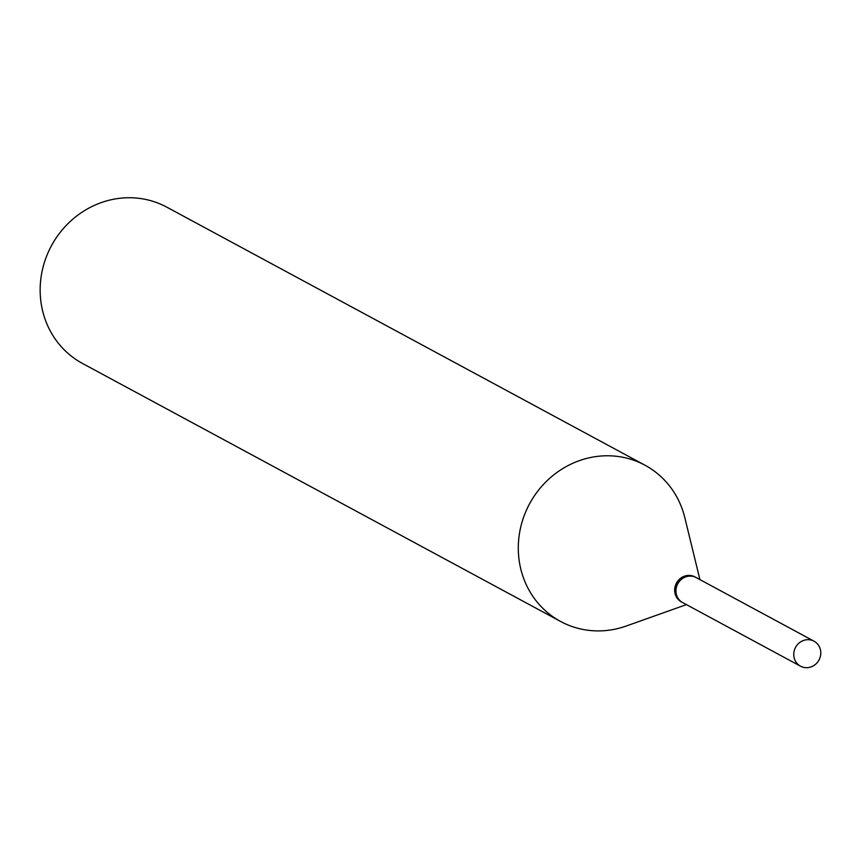 <?xml version="1.0" encoding="UTF-8"?>
<svg xmlns="http://www.w3.org/2000/svg" width="864" height="864" viewBox="0 0 864 864"><rect width="100%" height="100%" fill="white"/><g stroke="black" fill="none" stroke-linecap="round" stroke-linejoin="round"><path stroke-width="1.3" d="M820.8 653.162A14.213 13.316 -61.6 0 1 800.528 666.198A14.213 13.316 -61.6 0 1 793.757 654.221A14.213 13.316 -61.6 0 1 814.028 641.185A14.213 13.316 -61.6 0 1 820.8 653.162M800.528 666.198L682.722 602.618A14.213 13.316 -61.6 0 1 675.95 590.641A14.213 13.316 -61.6 0 1 696.222 577.606L814.028 641.185M682.614 602.554A14.213 13.316 -61.6 0 1 682.495 602.5A14.213 13.316 -61.6 0 1 676.21 587.002A14.213 13.316 -61.6 0 1 689.461 575.986A14.213 13.316 -61.6 0 1 695.995 577.487A14.213 13.316 -61.6 0 1 696.103 577.552M686.416 604.616L626.324 626A88.798 83.225 -61.6 0 1 601.42 630.85A88.798 83.225 -61.6 0 1 560.628 621.475L82.501 363.452A88.798 83.225 -61.6 0 1 43.2 266.609A88.798 83.225 -61.6 0 1 126.036 197.802A88.798 83.225 -61.6 0 1 166.838 207.176L644.965 465.199A88.798 83.225 -61.6 0 1 684.806 517.633L699.916 579.604M560.628 621.475A88.798 83.225 -61.6 0 1 521.338 524.642A88.798 83.225 -61.6 0 1 604.174 455.836A88.798 83.225 -61.6 0 1 644.965 465.199M681.977 602.197A14.213 13.316 -61.6 0 1 681.437 601.927A14.213 13.316 -61.6 0 1 675.14 586.429A14.213 13.316 -61.6 0 1 688.403 575.413A14.213 13.316 -61.6 0 1 694.926 576.914A14.213 13.316 -61.6 0 1 695.455 577.217M682.495 602.5L681.437 601.927M695.995 577.487L694.926 576.914"/></g></svg>
